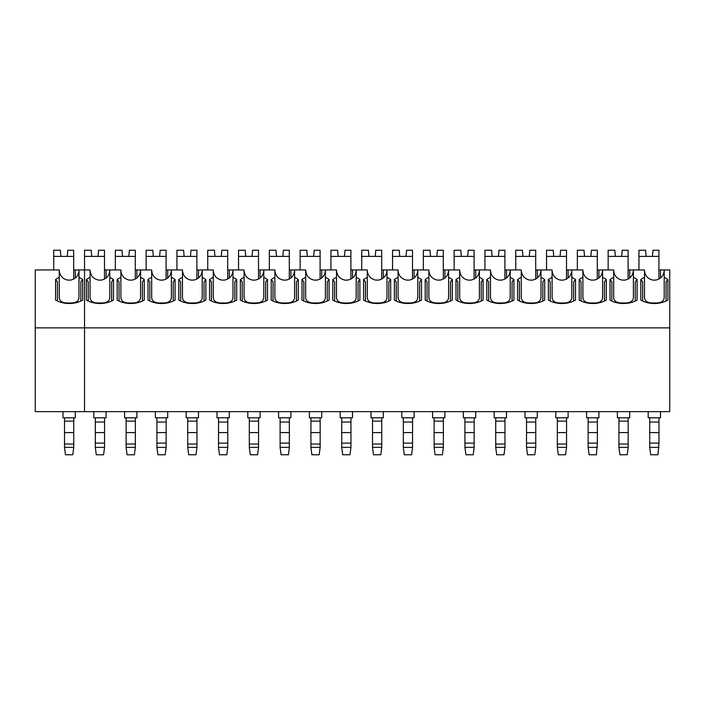 <?xml version="1.0" encoding="UTF-8"?>
<svg xmlns="http://www.w3.org/2000/svg" width="705" height="705" viewBox="0 0 705 705"><rect width="100%" height="100%" fill="white"/><g stroke="black" fill="none" stroke-linecap="round" stroke-linejoin="round"><path stroke-width="1.06" d="M64.508 417.801L64.508 447.367L65.486 454.76L72.774 454.76L73.752 447.367L64.508 447.367M73.752 447.367L73.752 421.132L64.508 421.132M73.752 432.579L64.508 432.579M73.752 417.801L73.752 421.132M62.974 411.641L62.974 417.801L75.294 417.801L75.294 411.641M73.752 444.035L64.508 444.035M73.69 279.083L73.69 250.24L67.777 250.24L67.239 256.4L60.921 256.4L60.383 250.24L53.73 250.24L53.73 269.953M104.49 279.083L104.49 250.24L98.577 250.24L98.039 256.4L91.721 256.4L91.183 250.24L84.529 250.24L84.529 327.86L35.25 327.86L35.25 269.953L59.273 269.953L59.273 277.382A18.48 13.069 0 0 0 55.58 279.55L57.431 281.806L57.431 301.044M80.837 281.806L80.837 301.044L80.837 281.806L82.688 279.55L82.688 300.074A21.326 15.078 0 0 1 69.134 303.511A21.326 15.078 0 0 1 55.58 300.074L55.58 279.55M72.307 303.344L65.953 303.344M59.273 270.35C59.714 275.646 62.525 278.898 67.706 280.096L70.553 280.096C75.743 278.898 78.555 275.646 78.986 270.35M82.688 279.55A18.48 13.069 0 0 0 78.986 277.382L78.986 297.131C78.96 301.335 75.673 303.273 69.134 302.956C62.586 303.273 59.308 301.335 59.273 297.131L59.273 277.382M73.69 269.953L75.294 269.953L75.294 278.043M103.106 303.344L99.934 302.956C93.386 303.273 90.108 301.335 90.073 297.131L90.073 269.953L78.986 269.953L78.986 277.382M75.294 269.953L78.986 269.953M35.25 327.86L35.25 411.641L84.529 411.641L84.529 269.953M660.506 411.641L660.506 417.801L648.186 417.801L648.186 411.641M658.972 417.801L658.972 432.579L649.728 432.579L649.728 417.801M649.728 447.367L649.728 443.119L658.972 443.119L657.994 454.76L650.706 454.76L649.728 447.367L658.972 447.367M649.728 432.579L649.728 443.119M658.972 422.039L649.728 422.039M658.972 432.579L658.972 443.119M135.29 279.083L135.29 250.24L129.376 250.24L128.839 256.4L122.52 256.4L121.983 250.24L115.329 250.24L115.329 269.953M196.898 279.083L196.898 250.24L190.976 250.24L190.438 256.4L184.128 256.4L183.591 250.24L176.937 250.24L176.937 269.953M258.497 279.083L258.497 250.24L252.584 250.24L252.046 256.4L245.728 256.4L245.19 250.24L238.537 250.24L238.537 269.953M320.096 279.083L320.096 250.24L314.183 250.24L313.646 256.4L307.327 256.4L306.79 250.24L300.136 250.24L300.136 269.953M381.696 279.083L381.696 250.24L375.783 250.24L375.245 256.4L368.935 256.4L368.389 250.24L361.744 250.24L361.744 269.953M443.304 279.083L443.304 250.24L437.391 250.24L436.844 256.4L430.535 256.4L429.997 250.24L423.344 250.24L423.344 269.953M504.903 279.083L504.903 250.24L498.99 250.24L498.453 256.4L492.134 256.4L491.596 250.24L484.943 250.24L484.943 269.953M566.503 279.083L566.503 250.24L560.59 250.24L560.052 256.4L553.742 256.4L553.196 250.24L546.542 250.24L546.542 269.953M628.111 279.083L628.111 250.24L622.189 250.24L621.651 256.4L615.342 256.4L614.804 250.24L608.151 250.24L608.151 269.953M658.911 279.083L658.911 250.24L652.997 250.24L652.451 256.4L646.141 256.4L645.604 250.24L638.95 250.24L638.95 269.953M597.302 279.083L597.302 250.24L591.389 250.24L590.852 256.4L584.542 256.4L584.004 250.24L577.351 250.24L577.351 269.953M535.703 279.083L535.703 250.24L529.79 250.24L529.252 256.4L522.934 256.4L522.396 250.24L515.743 250.24L515.743 269.953M474.104 279.083L474.104 250.24L468.19 250.24L467.653 256.4L461.334 256.4L460.797 250.24L454.143 250.24L454.143 269.953M412.504 279.083L412.504 250.24L406.582 250.24L406.045 256.4L399.735 256.4L399.197 250.24L392.544 250.24L392.544 269.953M350.896 279.083L350.896 250.24L344.983 250.24L344.445 256.4L338.136 256.4L337.589 250.24L330.936 250.24L330.936 269.953M289.297 279.083L289.297 250.24L283.384 250.24L282.846 256.4L276.527 256.4L275.99 250.24L269.336 250.24L269.336 269.953M227.697 279.083L227.697 250.24L221.784 250.24L221.238 256.4L214.928 256.4L214.391 250.24L207.737 250.24L207.737 269.953M166.089 279.083L166.089 250.24L160.176 250.24L159.638 256.4L153.329 256.4L152.782 250.24L146.138 250.24L146.138 269.953M90.073 277.382A18.48 13.069 0 0 0 86.38 279.55L88.231 281.806L88.231 301.044M111.637 281.806L111.637 301.044L111.637 281.806L113.487 279.55L113.487 300.074A21.326 15.078 0 0 1 99.934 303.511A21.326 15.078 0 0 1 86.38 300.074L86.38 279.55M113.487 279.55A18.48 13.069 0 0 0 109.786 277.382L109.786 297.131C109.76 301.335 106.473 303.273 99.934 302.956L96.752 303.344M106.094 278.043L106.094 269.953L120.881 269.953L120.881 277.382A18.48 13.069 0 0 0 117.18 279.55L119.03 281.806L119.03 301.044M142.436 281.806L142.436 301.044L142.436 281.806L144.287 279.55L144.287 300.074A21.326 15.078 0 0 1 130.733 303.511A21.326 15.078 0 0 1 117.18 300.074L117.18 279.55M133.915 303.344L127.552 303.344M136.893 278.043L136.893 269.953L151.681 269.953L151.681 277.382A18.48 13.069 0 0 0 147.979 279.55L149.83 281.806L149.83 301.044M173.236 281.806L173.236 301.044L173.236 281.806L175.087 279.55L175.087 300.074A21.326 15.078 0 0 1 161.533 303.511A21.326 15.078 0 0 1 147.979 300.074L147.979 279.55M164.714 303.344L158.352 303.344M167.693 278.043L167.693 269.953L182.48 269.953L182.48 277.382A18.48 13.069 0 0 0 178.779 279.55L180.63 281.806L180.63 301.044M204.036 281.806L204.036 301.044L204.036 281.806L205.886 279.55L205.886 300.074A21.326 15.078 0 0 1 192.333 303.511A21.326 15.078 0 0 1 178.779 300.074L178.779 279.55M195.514 303.344L189.16 303.344M198.493 278.043L198.493 269.953L213.28 269.953L213.28 277.382A18.48 13.069 0 0 0 209.588 279.55L211.429 281.806L211.429 301.044M234.844 281.806L234.844 301.044L234.844 281.806L236.686 279.55L236.686 300.074A21.326 15.078 0 0 1 223.132 303.511A21.326 15.078 0 0 1 209.588 300.074L209.588 279.55M226.314 303.344L219.96 303.344M229.292 278.043L229.292 269.953L244.08 269.953L244.08 277.382A18.48 13.069 0 0 0 240.387 279.55L242.229 281.806L242.229 301.044M265.644 281.806L265.644 301.044L265.644 281.806L267.486 279.55L267.486 300.074A21.326 15.078 0 0 1 253.941 303.511A21.326 15.078 0 0 1 240.387 300.074L240.387 279.55M257.113 303.344L250.76 303.344M260.101 278.043L260.101 269.953L274.88 269.953L274.88 277.382A18.48 13.069 0 0 0 271.187 279.55L273.038 281.806L273.038 301.044M296.444 281.806L296.444 301.044L296.444 281.806L298.294 279.55L298.294 300.074A21.326 15.078 0 0 1 284.741 303.511A21.326 15.078 0 0 1 271.187 300.074L271.187 279.55M287.913 303.344L281.559 303.344M290.901 278.043L290.901 269.953L305.679 269.953L305.679 277.382A18.48 13.069 0 0 0 301.987 279.55L303.837 281.806L303.837 301.044M327.243 281.806L327.243 301.044L327.243 281.806L329.094 279.55L329.094 300.074A21.326 15.078 0 0 1 315.54 303.511A21.326 15.078 0 0 1 301.987 300.074L301.987 279.55M318.713 303.344L312.359 303.344M321.7 278.043L321.7 269.953L336.488 269.953L336.488 277.382A18.48 13.069 0 0 0 332.786 279.55L334.637 281.806L334.637 301.044M358.043 281.806L358.043 301.044L358.043 281.806L359.894 279.55L359.894 300.074A21.326 15.078 0 0 1 346.34 303.511A21.326 15.078 0 0 1 332.786 300.074L332.786 279.55M349.521 303.344L343.159 303.344M352.5 278.043L352.5 269.953L367.287 269.953L367.287 277.382A18.48 13.069 0 0 0 363.586 279.55L365.437 281.806L365.437 301.044M388.843 281.806L388.843 301.044L388.843 281.806L390.693 279.55L390.693 300.074A21.326 15.078 0 0 1 377.14 303.511A21.326 15.078 0 0 1 363.586 300.074L363.586 279.55M380.321 303.344L373.958 303.344M383.3 278.043L383.3 269.953L398.087 269.953L398.087 277.382A18.48 13.069 0 0 0 394.386 279.55L396.236 281.806L396.236 301.044M419.642 281.806L419.642 301.044L419.642 281.806L421.493 279.55L421.493 300.074A21.326 15.078 0 0 1 407.939 303.511A21.326 15.078 0 0 1 394.386 300.074L394.386 279.55M411.121 303.344L404.767 303.344M414.099 278.043L414.099 269.953L428.887 269.953L428.887 277.382A18.48 13.069 0 0 0 425.194 279.55L427.036 281.806L427.036 301.044M450.451 281.806L450.451 301.044L450.451 281.806L452.293 279.55L452.293 300.074A21.326 15.078 0 0 1 438.739 303.511A21.326 15.078 0 0 1 425.194 300.074L425.194 279.55M441.92 303.344L435.567 303.344M444.899 278.043L444.899 269.953L459.686 269.953L459.686 277.382A18.48 13.069 0 0 0 455.994 279.55L457.836 281.806L457.836 301.044M481.251 281.806L481.251 301.044L481.251 281.806L483.092 279.55L483.092 300.074A21.326 15.078 0 0 1 469.548 303.511A21.326 15.078 0 0 1 455.994 300.074L455.994 279.55M472.72 303.344L466.366 303.344M475.708 278.043L475.708 269.953L490.486 269.953L490.486 277.382A18.48 13.069 0 0 0 486.794 279.55L488.644 281.806L488.644 301.044M512.05 281.806L512.05 301.044L512.05 281.806L513.901 279.55L513.901 300.074A21.326 15.078 0 0 1 500.347 303.511A21.326 15.078 0 0 1 486.794 300.074L486.794 279.55M503.52 303.344L497.166 303.344M506.507 278.043L506.507 269.953L521.286 269.953L521.286 277.382A18.48 13.069 0 0 0 517.593 279.55L519.444 281.806L519.444 301.044M542.85 281.806L542.85 301.044L542.85 281.806L544.701 279.55L544.701 300.074A21.326 15.078 0 0 1 531.147 303.511A21.326 15.078 0 0 1 517.593 300.074L517.593 279.55M534.328 303.344L527.966 303.344M537.307 278.043L537.307 269.953L552.094 269.953L552.094 277.382A18.48 13.069 0 0 0 548.393 279.55L550.244 281.806L550.244 301.044M573.65 281.806L573.65 301.044L573.65 281.806L575.5 279.55L575.5 300.074A21.326 15.078 0 0 1 561.947 303.511A21.326 15.078 0 0 1 548.393 300.074L548.393 279.55M565.128 303.344L558.765 303.344M568.107 278.043L568.107 269.953L582.894 269.953L582.894 277.382A18.48 13.069 0 0 0 579.193 279.55L581.043 281.806L581.043 301.044M604.449 281.806L604.449 301.044L604.449 281.806L606.3 279.55L606.3 300.074A21.326 15.078 0 0 1 592.746 303.511A21.326 15.078 0 0 1 579.193 300.074L579.193 279.55M595.928 303.344L589.565 303.344M598.906 278.043L598.906 269.953L613.694 269.953L613.694 277.382A18.48 13.069 0 0 0 609.992 279.55L611.843 281.806L611.843 301.044M635.249 281.806L635.249 301.044L635.249 281.806L637.1 279.55L637.1 300.074A21.326 15.078 0 0 1 623.546 303.511A21.326 15.078 0 0 1 609.992 300.074L609.992 279.55M626.727 303.344L620.374 303.344M629.706 278.043L629.706 269.953L644.493 269.953L644.493 277.382A18.48 13.069 0 0 0 640.801 279.55L642.643 281.806L642.643 301.044M666.058 281.806L666.058 301.044L666.058 281.806L667.899 279.55L667.899 300.074A21.326 15.078 0 0 1 654.346 303.511A21.326 15.078 0 0 1 640.801 300.074L640.801 279.55M657.527 303.344L651.173 303.344M664.207 270.35C663.766 275.646 660.964 278.898 655.773 280.096L652.927 280.096C647.736 278.898 644.925 275.646 644.493 270.35M667.899 279.55A18.48 13.069 0 0 0 664.207 277.382L664.207 297.131C664.18 301.335 660.893 303.273 654.346 302.956C647.807 303.273 644.52 301.335 644.493 297.131L644.493 277.382M613.694 270.35C614.125 275.646 616.937 278.898 622.127 280.096L624.974 280.096C630.155 278.898 632.967 275.646 633.407 270.35M637.1 279.55A18.48 13.069 0 0 0 633.407 277.382L633.407 297.131C633.372 301.335 630.094 303.273 623.546 302.956C617.007 303.273 613.72 301.335 613.694 297.131L613.694 277.382M582.894 270.35C583.326 275.646 586.137 278.898 591.328 280.096L594.174 280.096C599.356 278.898 602.167 275.646 602.608 270.35M606.3 279.55A18.48 13.069 0 0 0 602.608 277.382L602.608 297.131C602.572 301.335 599.285 303.273 592.746 302.956C586.207 303.273 582.92 301.335 582.894 297.131L582.894 277.382M552.094 270.35C552.526 275.646 555.337 278.898 560.519 280.096L563.374 280.096C568.556 278.898 571.367 275.646 571.799 270.35M575.5 279.55A18.48 13.069 0 0 0 571.799 277.382L571.799 297.131C571.773 301.335 568.486 303.273 561.947 302.956C555.408 303.273 552.121 301.335 552.094 297.131L552.094 277.382M521.286 270.35C521.726 275.646 524.538 278.898 529.719 280.096L532.566 280.096C537.756 278.898 540.568 275.646 540.999 270.35M544.701 279.55A18.48 13.069 0 0 0 540.999 277.382L540.999 297.131C540.973 301.335 537.686 303.273 531.147 302.956C524.608 303.273 521.321 301.335 521.286 297.131L521.286 277.382M490.486 270.35C490.927 275.646 493.738 278.898 498.92 280.096L501.766 280.096C506.957 278.898 509.768 275.646 510.2 270.35M513.901 279.55A18.48 13.069 0 0 0 510.2 277.382L510.2 297.131C510.173 301.335 506.886 303.273 500.347 302.956C493.8 303.273 490.521 301.335 490.486 297.131L490.486 277.382M459.686 270.35C460.127 275.646 462.929 278.898 468.12 280.096L470.966 280.096C476.157 278.898 478.968 275.646 479.4 270.35M483.092 279.55A18.48 13.069 0 0 0 479.4 277.382L479.4 297.131C479.374 301.335 476.087 303.273 469.548 302.956C463 303.273 459.713 301.335 459.686 297.131L459.686 277.382M428.887 270.35C429.319 275.646 432.13 278.898 437.32 280.096L440.167 280.096C445.349 278.898 448.16 275.646 448.6 270.35M452.293 279.55A18.48 13.069 0 0 0 448.6 277.382L448.6 297.131C448.574 301.335 445.287 303.273 438.739 302.956C432.2 303.273 428.913 301.335 428.887 297.131L428.887 277.382M398.087 270.35C398.519 275.646 401.33 278.898 406.521 280.096L409.367 280.096C414.549 278.898 417.36 275.646 417.801 270.35M421.493 279.55A18.48 13.069 0 0 0 417.801 277.382L417.801 297.131C417.765 301.335 414.487 303.273 407.939 302.956C401.401 303.273 398.113 301.335 398.087 297.131L398.087 277.382M367.287 270.35C367.719 275.646 370.53 278.898 375.712 280.096L378.567 280.096C383.749 278.898 386.56 275.646 387.001 270.35M390.693 279.55A18.48 13.069 0 0 0 387.001 277.382L387.001 297.131C386.966 301.335 383.679 303.273 377.14 302.956C370.601 303.273 367.314 301.335 367.287 297.131L367.287 277.382M336.488 270.35C336.919 275.646 339.731 278.898 344.912 280.096L347.768 280.096C352.949 278.898 355.761 275.646 356.192 270.35M359.894 279.55A18.48 13.069 0 0 0 356.192 277.382L356.192 297.131C356.166 301.335 352.879 303.273 346.34 302.956C339.801 303.273 336.514 301.335 336.488 297.131L336.488 277.382M305.679 270.35C306.12 275.646 308.931 278.898 314.113 280.096L316.959 280.096C322.15 278.898 324.961 275.646 325.393 270.35M329.094 279.55A18.48 13.069 0 0 0 325.393 277.382L325.393 297.131C325.366 301.335 322.079 303.273 315.54 302.956C309.001 303.273 305.714 301.335 305.679 297.131L305.679 277.382M274.88 270.35C275.32 275.646 278.131 278.898 283.313 280.096L286.16 280.096C291.35 278.898 294.161 275.646 294.593 270.35M298.294 279.55A18.48 13.069 0 0 0 294.593 277.382L294.593 297.131C294.567 301.335 291.28 303.273 284.741 302.956C278.193 303.273 274.915 301.335 274.88 297.131L274.88 277.382M244.08 270.35C244.52 275.646 247.323 278.898 252.513 280.096L255.36 280.096C260.55 278.898 263.362 275.646 263.793 270.35M267.486 279.55A18.48 13.069 0 0 0 263.793 277.382L263.793 297.131C263.767 301.335 260.48 303.273 253.941 302.956C247.393 303.273 244.106 301.335 244.08 297.131L244.08 277.382M213.28 270.35C213.712 275.646 216.523 278.898 221.714 280.096L224.56 280.096C229.742 278.898 232.553 275.646 232.994 270.35M236.686 279.55A18.48 13.069 0 0 0 232.994 277.382L232.994 297.131C232.967 301.335 229.68 303.273 223.132 302.956C216.594 303.273 213.307 301.335 213.28 297.131L213.28 277.382M182.48 270.35C182.912 275.646 185.723 278.898 190.914 280.096L193.76 280.096C198.942 278.898 201.753 275.646 202.194 270.35M205.886 279.55A18.48 13.069 0 0 0 202.194 277.382L202.194 297.131C202.159 301.335 198.881 303.273 192.333 302.956C185.794 303.273 182.507 301.335 182.48 297.131L182.48 277.382M151.681 270.35C152.113 275.646 154.924 278.898 160.106 280.096L162.961 280.096C168.143 278.898 170.954 275.646 171.394 270.35M175.087 279.55A18.48 13.069 0 0 0 171.394 277.382L171.394 297.131C171.359 301.335 168.072 303.273 161.533 302.956C154.994 303.273 151.707 301.335 151.681 297.131L151.681 277.382M120.881 270.35C121.313 275.646 124.124 278.898 129.306 280.096L132.161 280.096C137.343 278.898 140.154 275.646 140.586 270.35M144.287 279.55A18.48 13.069 0 0 0 140.586 277.382L140.586 297.131C140.559 301.335 137.272 303.273 130.733 302.956C124.195 303.273 120.907 301.335 120.881 297.131L120.881 277.382M90.073 270.35C90.513 275.646 93.324 278.898 98.506 280.096L101.353 280.096C106.543 278.898 109.354 275.646 109.786 270.35M664.207 277.382L664.207 269.953L660.506 269.953L660.506 278.043M660.506 269.953L658.911 269.953M629.706 269.953L628.111 269.953M598.906 269.953L597.302 269.953M568.107 269.953L566.503 269.953M537.307 269.953L535.703 269.953M506.507 269.953L504.903 269.953M475.708 269.953L474.104 269.953M444.899 269.953L443.304 269.953M414.099 269.953L412.504 269.953M383.3 269.953L381.696 269.953M352.5 269.953L350.896 269.953M321.7 269.953L320.096 269.953M290.901 269.953L289.297 269.953M260.101 269.953L258.497 269.953M229.292 269.953L227.697 269.953M198.493 269.953L196.898 269.953M167.693 269.953L166.089 269.953M136.893 269.953L135.29 269.953M109.786 269.953L109.786 277.382M140.586 269.953L140.586 277.382M171.394 269.953L171.394 277.382M202.194 269.953L202.194 277.382M232.994 269.953L232.994 277.382M263.793 269.953L263.793 277.382M294.593 269.953L294.593 277.382M325.393 269.953L325.393 277.382M356.192 269.953L356.192 277.382M387.001 269.953L387.001 277.382M417.801 269.953L417.801 277.382M448.6 269.953L448.6 277.382M479.4 269.953L479.4 277.382M510.2 269.953L510.2 277.382M540.999 269.953L540.999 277.382M571.799 269.953L571.799 277.382M602.608 269.953L602.608 277.382M633.407 269.953L633.407 277.382M106.094 269.953L104.49 269.953M669.75 327.86L669.75 411.641L84.529 411.641L84.529 327.86L669.75 327.86L669.75 269.953L664.207 269.953M370.98 411.641L370.98 417.801L383.3 417.801L383.3 411.641M381.757 421.132L372.522 421.132L372.522 447.367L373.491 454.76L380.788 454.76L381.757 447.367L381.757 417.801M372.522 417.801L372.522 421.132M372.522 432.579L381.757 432.579M372.522 444.035L381.757 444.035M381.757 447.367L372.522 447.367M352.5 411.641L352.5 417.801L340.18 417.801L340.18 411.641M350.958 417.801L350.958 422.039L341.722 422.039L341.722 417.801M350.958 422.039L350.958 447.367L349.988 454.76L342.692 454.76L341.722 447.367L341.722 443.119L350.958 443.119M350.958 432.579L341.722 432.579L341.722 443.119M341.722 432.579L341.722 422.039M341.722 447.367L350.958 447.367M106.094 411.641L106.094 417.801L93.774 417.801L93.774 411.641M104.552 417.801L104.552 422.039L95.316 422.039L95.316 417.801M104.552 422.039L104.552 447.367L103.582 454.76L96.285 454.76L95.316 447.367L95.316 422.039M104.552 432.579L95.316 432.579M104.552 443.119L95.316 443.119M95.316 447.367L104.552 447.367M494.187 411.641L494.187 417.801L506.507 417.801L506.507 411.641M504.965 421.132L495.721 421.132L495.721 447.367L496.699 454.76L503.996 454.76L504.965 447.367L504.965 417.801M495.721 417.801L495.721 421.132M495.721 432.579L504.965 432.579M504.965 444.035L495.721 444.035M504.965 447.367L495.721 447.367M186.173 411.641L186.173 417.801L198.493 417.801L198.493 411.641M187.715 417.801L187.715 447.367L188.684 454.76L195.981 454.76L196.959 447.367L196.959 421.132L187.715 421.132M196.959 417.801L196.959 421.132M196.959 444.035L187.715 444.035M196.959 447.367L187.715 447.367M187.715 432.579L196.959 432.579M309.38 411.641L309.38 417.801L321.7 417.801L321.7 411.641M310.923 417.801L310.923 447.367L311.892 454.76L319.189 454.76L320.158 447.367L320.158 421.132L310.923 421.132M320.158 417.801L320.158 421.132M310.923 432.579L320.158 432.579M310.923 444.035L320.158 444.035M320.158 447.367L310.923 447.367M598.906 411.641L598.906 417.801L586.586 417.801L586.586 411.641M588.129 447.367L588.129 443.119L597.364 443.119L596.395 454.76L589.098 454.76L588.129 447.367L597.364 447.367M597.364 417.801L597.364 432.579L588.129 432.579L588.129 443.119M588.129 432.579L588.129 417.801M597.364 422.039L588.129 422.039M597.364 432.579L597.364 443.119M290.901 411.641L290.901 417.801L278.581 417.801L278.581 411.641M289.358 417.801L289.358 422.039L280.114 422.039L280.114 417.801M289.358 422.039L289.358 447.367L288.389 454.76L281.092 454.76L280.114 447.367L280.114 443.119L289.358 443.119M289.358 432.579L280.114 432.579L280.114 422.039M280.114 432.579L280.114 443.119M280.114 447.367L289.358 447.367M124.574 411.641L124.574 417.801L136.893 417.801L136.893 411.641M126.116 421.132L126.116 447.367L127.085 454.76L134.382 454.76L135.351 447.367L135.351 421.132L126.116 421.132L126.116 417.801M135.351 417.801L135.351 421.132M126.116 432.579L135.351 432.579M126.116 444.035L135.351 444.035M135.351 447.367L126.116 447.367M432.579 411.641L432.579 417.801L444.899 417.801L444.899 411.641M443.366 421.132L434.121 421.132L434.121 447.367L435.1 454.76L442.387 454.76L443.366 447.367L443.366 417.801M434.121 417.801L434.121 421.132M434.121 432.579L443.366 432.579M443.366 444.035L434.121 444.035M443.366 447.367L434.121 447.367M229.292 411.641L229.292 417.801L216.973 417.801L216.973 411.641M227.759 417.801L227.759 447.367L226.781 454.76L219.493 454.76L218.515 447.367L218.515 417.801M227.759 422.039L218.515 422.039M227.759 443.119L218.515 443.119M218.515 447.367L227.759 447.367M227.759 432.579L218.515 432.579M537.307 411.641L537.307 417.801L524.987 417.801L524.987 411.641M535.765 417.801L535.765 422.039L526.529 422.039L526.529 417.801M535.765 422.039L535.765 447.367L534.795 454.76L527.499 454.76L526.529 447.367L526.529 443.119L535.765 443.119M535.765 432.579L526.529 432.579L526.529 443.119M526.529 432.579L526.529 422.039M526.529 447.367L535.765 447.367M555.787 411.641L555.787 417.801L568.107 417.801L568.107 411.641M566.564 421.132L557.329 421.132L557.329 447.367L558.298 454.76L565.595 454.76L566.564 447.367L566.564 417.801M557.329 417.801L557.329 421.132M557.329 432.579L566.564 432.579M557.329 444.035L566.564 444.035M566.564 447.367L557.329 447.367M617.386 411.641L617.386 417.801L629.706 417.801L629.706 411.641M618.928 421.132L618.928 447.367L619.898 454.76L627.194 454.76L628.173 447.367L628.173 421.132L618.928 421.132L618.928 417.801M628.173 417.801L628.173 421.132M618.928 432.579L628.173 432.579M628.173 444.035L618.928 444.035M628.173 447.367L618.928 447.367M167.693 411.641L167.693 417.801L155.373 417.801L155.373 411.641M166.151 417.801L166.151 447.367L165.181 454.76L157.885 454.76L156.915 447.367L156.915 417.801M166.151 422.039L156.915 422.039M166.151 443.119L156.915 443.119M156.915 447.367L166.151 447.367M166.151 432.579L156.915 432.579M247.781 411.641L247.781 417.801L260.101 417.801L260.101 411.641M249.314 417.801L249.314 447.367L250.293 454.76L257.581 454.76L258.559 447.367L258.559 421.132L249.314 421.132M258.559 417.801L258.559 421.132M258.559 444.035L249.314 444.035M258.559 447.367L249.314 447.367M249.314 432.579L258.559 432.579M414.099 411.641L414.099 417.801L401.779 417.801L401.779 411.641M412.566 417.801L412.566 432.579L403.322 432.579L403.322 417.801M412.566 432.579L412.566 447.367L411.588 454.76L404.291 454.76L403.322 447.367L403.322 432.579M412.566 422.039L403.322 422.039M412.566 443.119L403.322 443.119M403.322 447.367L412.566 447.367M475.708 411.641L475.708 417.801L463.388 417.801L463.388 411.641M474.165 417.801L474.165 422.039L464.921 422.039L464.921 417.801M474.165 422.039L474.165 447.367L473.187 454.76L465.899 454.76L464.921 447.367L464.921 422.039M474.165 432.579L464.921 432.579M474.165 443.119L464.921 443.119M464.921 447.367L474.165 447.367M67.239 256.4L73.69 256.4M53.73 256.4L60.921 256.4M128.839 256.4L135.29 256.4M159.638 256.4L166.089 256.4M190.438 256.4L196.898 256.4M221.238 256.4L227.697 256.4M252.046 256.4L258.497 256.4M282.846 256.4L289.297 256.4M313.646 256.4L320.096 256.4M344.445 256.4L350.896 256.4M375.245 256.4L381.696 256.4M406.045 256.4L412.504 256.4M436.844 256.4L443.304 256.4M467.653 256.4L474.104 256.4M498.453 256.4L504.903 256.4M529.252 256.4L535.703 256.4M560.052 256.4L566.503 256.4M590.852 256.4L597.302 256.4M621.651 256.4L628.111 256.4M652.451 256.4L658.911 256.4M638.95 256.4L646.141 256.4M608.151 256.4L615.342 256.4M577.351 256.4L584.542 256.4M546.542 256.4L553.742 256.4M515.743 256.4L522.934 256.4M484.943 256.4L492.134 256.4M454.143 256.4L461.334 256.4M423.344 256.4L430.535 256.4M392.544 256.4L399.735 256.4M361.744 256.4L368.935 256.4M330.936 256.4L338.136 256.4M300.136 256.4L307.327 256.4M269.336 256.4L276.527 256.4M238.537 256.4L245.728 256.4M207.737 256.4L214.928 256.4M176.937 256.4L184.128 256.4M146.138 256.4L153.329 256.4M115.329 256.4L122.52 256.4M98.039 256.4L104.49 256.4M84.529 256.4L91.721 256.4"/></g></svg>
